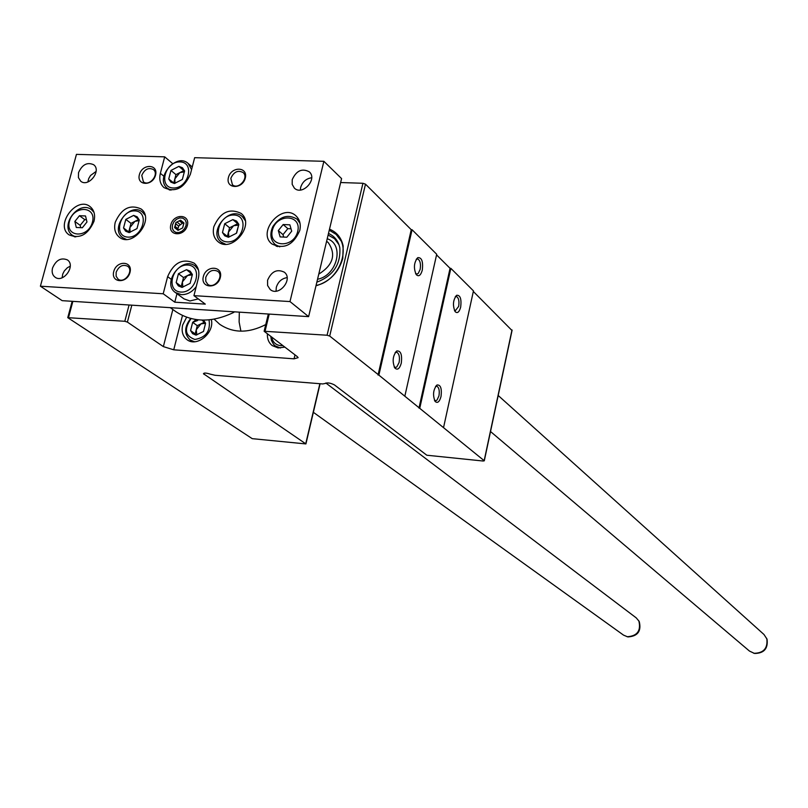 <?xml version="1.0" encoding="UTF-8"?>
<svg xmlns="http://www.w3.org/2000/svg" width="808" height="808" viewBox="0 0 808 808"><rect width="100%" height="100%" fill="white"/><g stroke="black" fill="none" stroke-linecap="round" stroke-linejoin="round"><path stroke-width="1.21" d="M287.668 381.113L215.039 375.276L210.383 374.185C206.323 372.892 204.02 372.73 203.444 373.71L305.919 443.925L252.227 438.653L67.761 317.665L124.816 321.281L127.401 322.089L163.357 346.612L173.74 349.803L294.051 358.833L298.132 357.651L297.243 356.581L264.125 331.27L327.078 335.229L329.704 336.057L378.881 375.124L484.164 460.671L483.275 461.035L426.816 455.227L334.411 384.881C330.442 382.941 327.432 382.457 325.382 383.416L322.806 383.941L287.668 381.113M284.83 347.127L278.093 347.915L272.256 345.602C268.761 342.814 267.135 338.895 267.387 333.856M211.312 319.614C214.827 332.654 196.849 347.531 187.072 339.724C182.739 336.32 181.265 331.421 182.659 325.028L186.618 317.231M265.761 324.574C248.49 333.421 233.118 333.32 219.665 324.261L214.15 319.17M315.979 285.8C329.694 281.679 338.623 272.538 342.784 258.398L343.168 245.996C341.4 237.794 336.845 232.189 329.502 229.169M340.643 182.537L362.933 183.275L365.489 184.163L411.242 229.694L378.043 375.053M411.242 229.694L412.07 229.735L378.881 375.124M401.283 363.166C402.283 354.601 400.768 350.541 396.728 350.975C392.718 355.762 392.102 361.449 394.859 368.024C397.475 370.438 399.617 368.822 401.283 363.166M422.291 270.145C423.261 261.499 421.756 257.338 417.766 257.651C413.928 262.398 413.413 268.054 416.221 274.619C418.716 276.972 420.736 275.478 422.291 270.145M412.07 229.735L436.704 254.268L404.859 396.102M436.562 254.894L450.056 268.317L418.968 408.08M450.056 268.317L450.854 268.357L419.776 408.151M460.681 307.101C461.62 298.95 460.277 295.011 456.661 295.274C453.025 299.879 452.5 305.313 455.096 311.605C457.379 313.726 459.237 312.221 460.681 307.101M441.017 396.526C441.966 388.456 440.623 384.618 436.976 384.992C433.179 389.628 432.563 395.102 435.108 401.404C437.502 403.576 439.471 401.95 441.017 396.526M450.854 268.357L473.458 290.88L443.592 427.371M473.326 291.486L511.898 330.391M240.905 331.179L239.118 321.948L239.33 312.141M342.168 242.309L336.138 234.401C352.167 247.45 338.976 281.285 316.059 285.456M415.544 273.508L417.039 274.043L418.291 273.356L420.15 269.418C420.978 263.964 420.18 260.479 417.766 258.964L416.201 259.338M454.46 310.535L455.146 310.918L458.651 306.424C459.429 301.222 458.722 297.94 456.53 296.546L455.237 296.809M434.441 400.243L435.835 400.718L437.077 399.97L438.946 395.88C439.734 390.749 439.037 387.537 436.865 386.214L435.522 386.487M394.142 366.802L395.445 367.438L396.789 366.953L399.112 362.469C399.95 357.086 399.172 353.682 396.768 352.248L395.132 352.642M326.634 241.198L328.371 242.764C336.31 254.611 333.108 265.075 318.766 274.144M327.22 238.734C344.703 244.258 337.35 275.508 317.544 279.255M329.25 230.219L336.138 234.401M328.482 233.451C334.542 236.138 338.32 240.905 339.804 247.753C340.905 264.337 333.25 275.811 316.847 282.184M328.109 235.007L334.552 238.693L338.976 244.703M172.69 163.62L164.691 156.843L76.457 154.368L40.4 286.204L163.206 293.769L174.791 302.192L205.303 304.131L193.94 295.657L289.991 301.566L323.877 161.307L194.657 157.681L190.365 174.296C184.042 188.325 175.265 192.769 164.024 187.628C160.176 184.173 158.964 179.406 160.368 173.336L164.691 156.843M40.4 286.204L62.165 300.657L308.616 316.635L341.582 178.598L323.877 161.307M308.616 316.635L289.991 301.566M93.98 221.311C95.465 214.938 94.183 210.05 90.132 206.666C76.699 195.516 54.469 225.331 69.104 234.876C79.79 239.188 88.082 234.663 93.98 221.311M299.768 230.492C301.061 224.442 299.808 219.594 296.031 215.938C282.204 202.414 256.56 232.037 271.821 243.895C283.891 249.733 293.203 245.258 299.768 230.492M78.528 172.649C82.194 164.559 87.234 161.913 93.637 164.711C101.939 170.619 88.466 187.83 80.719 181.214L78.406 177.578L78.528 172.649M267.569 280.245C271.468 271.397 277.043 268.711 284.325 272.185C293.567 279.154 278.831 297.182 270.175 289.496L267.589 285.497L267.569 280.245M52.53 268.034C56.015 260.085 60.943 257.368 67.327 259.873C76.164 265.408 63.448 283.527 55.136 277.245C52.439 275.185 51.571 272.114 52.53 268.034M292.233 179.618C296.364 170.599 302.071 168.013 309.333 171.862C317.867 179.224 302.253 196.142 294.344 188.092L292.183 184.365L292.233 179.618M139.39 174.629C142.258 163.428 158.56 163.913 155.54 175.154C152.651 186.436 136.32 185.84 139.39 174.629M203.333 276.599C206.202 264.852 223.341 265.771 220.311 277.558C217.413 289.385 200.243 288.345 203.333 276.599M113.746 271.508C116.685 260.024 133.088 260.903 129.987 272.427C127.028 283.992 110.595 283.002 113.746 271.508M228.422 177.538C231.219 166.084 248.238 166.579 245.289 178.083C242.461 189.607 225.412 188.991 228.422 177.538M213.847 226.664C220.332 212.201 229.432 207.787 241.148 213.433C255.752 224.685 231.573 253.853 217.857 241.531C213.787 237.926 212.453 232.967 213.847 226.664M115.251 222.261C121.402 208.504 129.997 204.06 141.026 208.929C155.399 219.059 132.805 248.389 119.291 237.148C115.1 233.674 113.756 228.714 115.251 222.261M171.215 279.305L167.63 276.629L163.206 293.769M167.63 276.629C173.801 262.56 182.628 258.055 194.102 263.115C198.354 266.741 199.768 271.831 198.324 278.386L193.94 295.657M170.821 224.745C173.69 213.282 190.395 213.969 187.365 225.483C184.477 237.017 167.741 236.219 170.821 224.745M176.972 293.698L174.791 302.192M230.815 178.346C233.764 171.862 237.855 169.912 243.056 172.508C249.409 177.639 238.289 190.365 232.411 184.699L230.815 178.346M116.16 272.276C118.827 266.185 122.624 264.155 127.563 266.196C134.259 270.589 124.402 284.123 118.109 279.154L116.13 276.255L116.16 272.276M205.767 277.376C208.555 271.013 212.554 268.993 217.766 271.326C224.594 276.164 214.11 289.668 207.717 284.275L205.757 281.325L205.767 277.376M141.774 175.427C144.582 169.226 148.46 167.256 153.399 169.539C159.671 174.215 149.217 187.022 143.39 181.8L141.774 175.427M300.344 190.031L300.647 187.436C302.475 181.81 306.151 178.578 311.676 177.75M62.105 277.78L62.751 274.033L64.327 270.912L67.347 267.751L70.266 266.155M276.053 291.153L276.306 287.335C278.093 281.739 281.689 278.497 287.103 277.619M87.84 181.982L88.749 178.497L90.577 175.457L96.102 171.427M299.021 220.049L297.697 219.695M275.75 245.036L276.275 246.299M233.128 311.747L233.906 312.332C211.847 322.937 192.365 322.624 175.437 311.373L170.296 307.666M175.296 226.533L177.982 228.664L178.649 226.099L175.962 223.957L174.589 227.593L175.902 222.543L180.548 220.19L182.174 222.523L183.901 222.887L182.962 226.876L182.598 227.957L177.942 230.3L177.215 228.674L174.589 227.593L177.942 230.3L182.598 227.957L183.901 222.887L180.548 220.19L175.902 222.543L175.962 223.957M178.649 226.099L182.345 223.25L179.659 221.099M172.478 224.937L173.972 221.756L176.518 219.261L179.598 217.948L182.618 218.079L184.971 219.624L186.194 222.291L186.032 225.543L184.537 228.745L181.982 231.25L178.881 232.563L175.861 232.421L173.518 230.856L172.306 228.189L172.478 224.937M498.203 395.496L764.004 634.522L766.832 638.875C767.873 648.279 763.651 653.076 754.167 653.288L749.46 651.066L490.527 431.533M325.846 383.012L636.229 617.867L638.886 621.039C641.128 630.755 637.28 635.987 627.361 636.734L623.544 635.128L313.363 412.312M127.927 237.118C112.898 236.492 119.917 210.12 134.855 210.888C149.945 211.343 142.976 237.966 127.927 237.118M125.816 219.392L123.543 227.977L125.624 231.169L129.118 232.593L136.996 228.593L139.269 219.978L137.178 216.797L133.663 215.393L125.816 219.392L130.997 223.362L138.653 219.463M123.604 227.755L125.755 219.614M126.018 219.281L133.461 215.494M133.815 215.504L139.127 219.857M139.208 220.2L137.057 228.371M136.794 228.704L129.331 232.492M128.977 232.472L123.685 228.098M126.321 239.38L122.695 237.673C109.242 228.512 130.088 201.465 142.42 212.07L145.006 215.13M129.411 232.472L123.543 227.977M128.735 231.916L130.997 223.362M130.098 232.32L129.866 227.634L134.906 221.372L139.208 220.594M173.245 188.001C158.025 187.557 164.913 161.317 180.032 161.903C195.314 162.176 188.486 188.668 173.245 188.001M170.963 170.438L168.731 178.992L170.862 182.123L174.417 183.507L182.356 179.447L184.578 170.862L182.436 167.741L178.871 166.377L170.963 170.438L175.952 174.629L183.83 170.589L178.871 166.377M168.791 178.77L170.902 170.66M171.165 170.337L178.659 166.488M179.023 166.499L184.436 170.751M184.527 171.094L182.416 179.224M182.154 179.548L174.619 183.396M174.265 183.386L168.882 179.103M170.983 190.173L167.397 188.294C154.338 178.528 176.245 152.268 188.133 163.438L191.587 169.579M173.771 183.002L175.952 174.629M183.83 170.589L184.527 171.134M175.023 183.315L174.841 178.881L179.891 172.609L184.517 171.841M227.26 241.895C211.484 241.238 218.342 214.211 234.017 215.009C249.844 215.494 243.056 242.784 227.26 241.895M224.705 223.715L222.483 232.522L224.725 235.795L228.422 237.259L236.391 233.28L238.814 224.331L236.562 221.069L232.856 219.624L224.705 223.715L229.563 227.765L237.693 223.695L232.856 219.624M222.543 232.29L224.644 223.947M224.917 223.614L232.643 219.726M233.007 219.746L238.663 224.21M238.764 224.563L236.663 232.936M236.391 233.28L228.634 237.158M228.27 237.138L222.634 232.643M225.533 244.218L221.19 242.097C207.464 231.926 229.805 204.959 242.309 216.605L245.188 220.503M227.381 236.441L229.563 227.765M237.693 223.695L238.764 224.543M228.876 237.097L228.462 232.148L233.623 225.725L238.754 225.078M180.82 292.062C165.236 291.213 172.245 264.054 187.719 265.044C203.353 265.711 196.415 293.132 180.82 292.062M178.447 273.71L176.174 282.558L178.366 285.881L182.002 287.396L190.122 283.376L192.385 274.498L190.183 271.185L186.537 269.68L178.447 273.71L183.507 277.528L191.355 273.619M176.235 282.325L178.386 273.932M178.659 273.599L186.325 269.781M186.688 269.801L192.233 274.366M192.324 274.72L190.183 283.143M189.91 283.477L182.214 287.294M181.851 287.274L176.326 282.679M198.293 298.899L189.931 300.98L184.032 298.899L175.427 292.567C161.277 283.083 182.416 255.227 195.415 266.226L198.445 269.923M196.243 286.618C192.122 292.062 187.163 294.748 181.366 294.657L175.427 292.567M182.366 287.264L176.174 282.558M181.255 286.335L183.507 277.528M182.861 287.143L182.386 281.931L187.537 275.528L192.324 274.851M280.144 236.906L278.316 230.573L283.174 224.533L289.86 224.826L291.708 231.169L286.84 237.219L280.144 236.906M283.709 237.077L283.012 234.643L278.316 230.573M283.012 234.643L287.84 228.634L283.174 224.533M287.84 228.634L291.011 228.775M76.285 227.472L74.851 221.453L79.467 215.706L85.527 215.968L86.971 221.988L82.345 227.745L76.285 227.472M80.739 227.674L80.184 225.361L74.851 221.453M80.184 225.361L84.779 219.645L79.467 215.706M84.779 219.645L86.426 219.715M209.03 319.877C210.747 330.977 206.04 337.512 194.89 339.461C185.123 335.987 183.85 329.028 191.062 318.584M196.203 319.594L192.657 322.341L190.577 330.553L192.607 333.674L195.98 335.128L203.495 331.462L205.575 323.22L203.535 320.12M190.627 330.341L192.597 322.554M192.849 322.24L197.708 320.483M201.889 320.089L205.434 323.099M205.515 323.432L203.555 331.25M203.303 331.563L196.182 335.037M195.849 335.017L190.718 330.674M194.587 341.744L190.122 339.996C184.022 334.017 184.214 326.846 190.688 318.483M196.516 334.956L190.577 330.553M195.203 333.856L197.273 325.664L192.657 322.341M197.273 325.664L204.394 322.18M196.839 334.886L196.243 329.765L201 323.846L205.555 323.301M282.82 345.602L280.679 345.652C275.71 345.036 272.71 342.198 271.71 337.138M280.457 347.995L275.235 345.905L273.609 344.38L271.407 340.4L270.791 336.441M72.872 301.354L68.559 317.413M129.078 305L124.816 321.281M131.825 305.171L127.401 322.089M172.851 309.514L163.357 346.612M182.467 315.514L173.74 349.803M295.001 354.874L294.051 358.833M269.226 314.08L265.115 330.957M362.933 183.275L327.078 335.229M365.489 184.163L329.704 336.057M511.999 329.957L484.164 460.671M204.404 373.084L204.081 374.387M319.867 383.709L305.737 443.733M163.862 176.235L160.368 173.336M179.982 224.442L177.295 222.291M183.941 223.17L183.163 222.553M178.245 230.28L177.457 229.654M766.62 638.29L767.085 639.451C768.095 648.592 763.984 653.258 754.763 653.46L753.551 653.157M638.714 620.716L639.269 621.655C641.451 631.099 637.714 636.189 628.058 636.916L626.998 636.664M297.718 231.442C293.627 248.723 267.963 247.44 272.357 230.3C276.397 213.201 301.99 214.211 297.718 231.442M279.76 246.864L275.134 244.521C270.377 239.713 269.63 233.714 272.872 226.523C279.942 216.251 288.012 213.797 297.102 219.16L300.061 223.432M92.425 222.23C88.092 238.663 64.862 237.502 69.458 221.21C73.73 204.939 96.899 205.868 92.425 222.23M75.76 236.916L72.589 235.421C58.822 226.24 78.841 199.384 91.668 209.828L94.021 212.403M72.165 301.303L67.801 317.514M268.327 314.029L264.166 331.108M512.11 330.159L484.285 460.833M320.089 383.729L305.919 443.925M417.09 258.934L417.766 258.964M416.433 259.186L417.766 257.651M455.964 296.516L456.53 296.546M455.348 296.738L456.661 295.274M436.35 386.174L436.865 386.214M434.744 400.839L435.108 401.404M435.633 386.426L436.976 384.992M396.152 352.207L396.768 352.248M394.415 367.337L394.859 368.024M395.364 352.48L396.728 350.975M183.83 223.856L182.174 222.523M178.891 230.007L177.215 228.674M754.167 653.288L754.763 653.46C764.025 653.288 768.125 648.622 767.085 639.451L766.832 638.875M627.361 636.734L628.058 636.916C637.775 636.229 641.512 631.139 639.269 621.655L638.886 621.039M122.695 237.673L124.866 239.299M142.42 212.07L144.551 213.746M167.397 188.294L169.508 190.031M188.133 163.438L192.254 166.983M221.19 242.097L223.584 244.046M242.309 216.605L244.662 218.604M195.415 266.226L197.839 268.104M275.134 244.521L277.609 246.622M297.102 219.16L299.526 221.331M72.589 235.421L74.599 236.865M91.668 209.828L93.637 211.312M190.122 339.996L192.556 341.703M275.235 345.905L277.871 347.884"/></g></svg>
